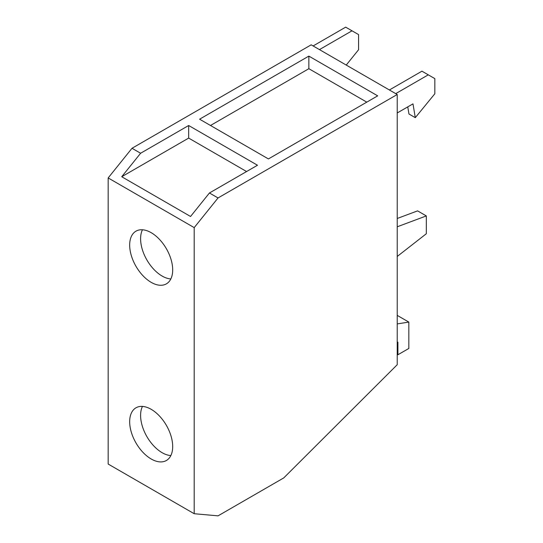 <?xml version="1.0" encoding="UTF-8"?>
<svg xmlns="http://www.w3.org/2000/svg" width="543" height="543" viewBox="0 0 543 543"><rect width="100%" height="100%" fill="white"/><g stroke="black" fill="none" stroke-linecap="round" stroke-linejoin="round"><path stroke-width="0.81" d="M397.218 226.798L426.316 215.924L417.574 210.874L397.218 218.483M366.783 102.145L308.858 68.703L210.494 125.487M426.316 215.924L426.316 233.748L397.218 256.466M407.766 106.876L408.96 114.01L415.293 117.668L412.985 103.862L397.218 112.964M395.718 93.64L428.278 74.839L434.834 78.626L434.834 93.769L415.293 117.668M428.278 74.839L421.945 71.181L389.385 89.982M319.454 49.61L352.013 30.808L358.57 34.596L358.57 49.732L346.237 65.072M352.013 30.808L345.674 27.15L313.114 45.951M397.218 315.381L408.831 322.087L408.831 348.457L397.904 354.762L397.218 354.369M397.218 342.545L397.904 342.144L397.904 354.762M377.684 95.846L268.418 158.929L199.593 119.195L308.858 56.105L377.684 95.846M308.858 68.703L308.858 56.105M188.665 125.501L257.491 165.242L209.435 192.982L190.552 216.481L121.72 176.74L140.61 153.248L188.665 125.501L188.665 138.092L121.72 176.74M246.59 171.534L188.665 138.092M408.831 322.087L397.218 323.913M209.435 192.982L218.042 197.951L194.197 227.612L108.166 177.941L108.166 464.048L194.197 513.719L194.197 227.612M108.166 177.941L132.003 148.28L311.18 44.831L397.218 94.502L218.042 197.951M132.003 148.28L140.61 153.248M397.218 94.502L397.218 364.72L283.758 477.908L218.042 515.85L194.197 513.719M142.449 406.408A30.422 17.559 -120 0 0 162.106 452.679A30.422 17.559 -120 0 0 170.841 455.577M151.178 409.313A30.422 17.559 60 0 1 171.052 436.117A30.422 17.559 60 0 1 166.389 460.491A30.422 17.559 60 0 1 151.178 458.984A30.422 17.559 60 0 1 131.311 432.18A30.422 17.559 60 0 1 135.974 407.807A30.422 17.559 60 0 1 151.178 409.313M142.449 229.77A30.422 17.559 -120 0 0 162.106 276.041A30.422 17.559 -120 0 0 170.841 278.939M151.178 282.346A30.422 17.559 60 0 1 131.311 255.543A30.422 17.559 60 0 1 135.974 231.169A30.422 17.559 60 0 1 151.178 232.675A30.422 17.559 60 0 1 171.052 259.479A30.422 17.559 60 0 1 166.389 283.853A30.422 17.559 60 0 1 151.178 282.346"/></g></svg>
